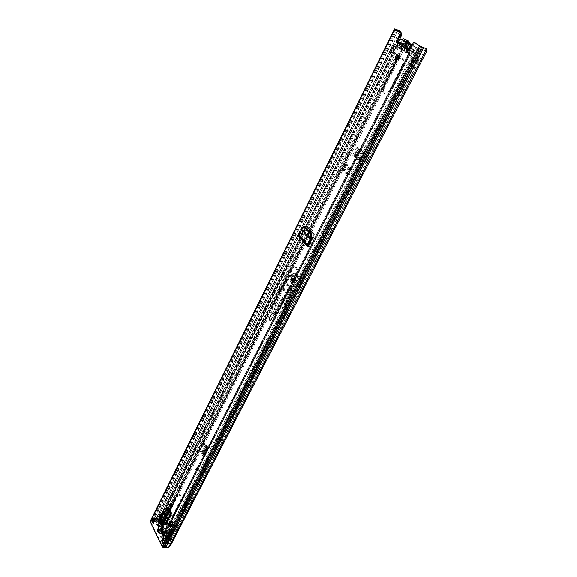 <?xml version="1.0" encoding="UTF-8"?>
<svg xmlns="http://www.w3.org/2000/svg" width="577" height="577" viewBox="0 0 577 577"><rect width="100%" height="100%" fill="white"/><g stroke="black" fill="none" stroke-linecap="round" stroke-linejoin="round"><path stroke-width="0.43" stroke-dasharray="2.88 2.16" d="M303.74 226.545L302.673 229.934L311.032 239.087M165.866 524.781L165.253 523.88L170.835 512.866M162.902 518.896L165.419 523.887L166.724 524.731L163.753 518.846L163.724 515.925L162.88 515.975L162.902 518.896L163.753 518.846M166.724 508.315L162.88 515.975M170.871 527.436L169.4 524.536M308.176 246.603L299.557 237.01L300.098 236.022L299.275 235.358L302.673 229.934L301.721 229.927M305.125 226.891L300.098 236.022L307.988 244.771M398.159 55.536L399.248 56.106C399.601 58.883 398.729 60.253 396.63 60.21L396.464 60.066M158.574 528.705L159.252 528.532L159.706 529.059C160.204 530.984 159.923 532.03 158.863 532.174L158.689 532.052M152.717 520.981L152.285 520.108L153.424 517.821L155.184 521.377L154.045 523.671L153.633 522.841M163.125 539.199L163.572 538.319L165.404 542.027L164.221 544.335L163.637 543.159M414.683 42.352L410.636 50.278C409.879 51.483 409.151 51.757 408.458 51.101M425.848 48.425L425.429 51.101L170.006 544.544L167.683 547.147L163.204 546.974L150.994 522.07L153.042 521.644M397.841 43.095L398.757 43.441L397.365 43.333M162 521.442L162.7 521.283L163.37 522.228C163.882 524.226 163.587 525.294 162.483 525.438L162.325 525.322M171.044 503.548L171.758 503.411L172.415 504.327C172.949 506.368 172.638 507.443 171.477 507.572L171.34 507.471M171.001 512.874L172.321 513.725L169.292 507.861L168.441 507.897M168.087 507.443L169.292 507.861M167.337 508.763L163.724 515.925M171.355 526.642L170.893 526.671L170.294 524.551L171.355 526.642L173.288 522.863L172.826 522.892L172.22 520.779L173.288 522.863M170.294 524.551L172.22 520.779M307.195 226.314L306.582 226.465L307.195 226.314L314.342 234.046L314.155 236.08L309.164 246.848L300.451 237.169L305.731 227.554L160.622 516.754L164.272 519.466L165.116 519.415L161.769 517.014L160.882 515.549L159.497 518.319L160.377 519.79L163.666 522.091L161.336 526.7L157.773 524.969L155.905 521.341L161.776 521.312L397.048 54.584L392.591 52.637L158.011 520.569L161.776 521.312M150.121 521.485L155.025 520.721L155.682 520.937L155.581 521.579L158.17 520.786L158.264 520.144L155.682 520.937M168.095 546.845L168.823 547.458M154.247 521.226L155.581 521.579M400.546 31.1L401.635 34.714L158.264 520.144M399.14 40.289L158.17 520.786M425.429 51.101L426.518 51.714M170.734 545.157L170.006 544.544M153.194 523.721L154.045 523.671M154.34 521.428L155.184 521.377M152.588 517.865L153.857 518.687L155.905 518.168L154.088 520.916M163.334 543.75L165.036 543.31L167.611 543.758L168.801 541.457L168.03 541.514L166.847 543.815M168.03 541.514L165.159 541.082L164.553 542.091M162.721 538.377L163.572 538.319M164.221 544.335L165.527 541.825L166.587 541.745L165.404 544.053L164.344 544.133M165.404 544.053L166.587 541.745M166.883 541.817L169.169 542.2L168.801 541.457M167.611 543.758L167.979 544.5L165.7 544.125M167.979 544.5L169.169 542.2M153.424 517.821L155.062 517.699L153.922 519.985L152.285 520.108M154.759 520.454L155.927 520.209L157.074 517.93L155.905 518.168M153.922 519.985L155.581 519.502L155.927 520.209M155.581 519.502L156.72 517.223L155.062 517.699M156.72 517.223L157.074 517.93M408.155 49.773L408.855 48.353L413.868 50.141L406.561 44.984L400.077 42.251L399.472 43.463L398.757 43.441L408.134 49.73M399.017 43.405L398.556 42.482M402.768 44.119L399.875 42.186L406.677 44.754L409.237 46.528L406.244 45.612M403.402 45.028L399.472 43.463L408.235 49.572L413.247 51.353L405.956 46.189L403.402 45.028L404.008 43.823M163.233 523.49L165.253 523.88L165.57 524.608M162.425 520.714L163.32 520.764L164.128 523.541L169.688 512.564M168.722 510.061L163.32 520.764L162.75 519.942L168.109 509.318M162.209 520.353L162.75 519.942L161.538 518.911L160.673 516.264L164.618 508.431M170.893 526.671L172.826 522.892M313.037 233.447L314.342 234.046M308.753 245.622L309.164 246.848M300.451 237.169L300.105 236.022M301.706 229.92L302.615 230.072L310.974 239.239M298.41 235.12L299.275 235.358L307.894 244.936M307.837 245.232L299.391 235.849L298.857 236.822L299.571 236.996L299.975 236.267M410.189 49.016C408.884 52.081 407.275 53.214 405.35 52.428L404.405 50.935L411.228 53.473L412.173 54.959C415.909 55.031 417.488 52.637 416.911 47.754L416.241 47.004L407.831 44.162M412.512 44.451L413.759 46.34L414.654 46.751M411.228 53.473L407.975 51.742L407.29 50.387L405.126 50.019L404.506 49.319C403.691 45.345 404.975 42.842 408.35 41.825M406.662 50.278L398.318 47.48L397.704 46.78L397.474 43.297M410.052 43.556L411.848 44.234M408.343 48.259L408.134 49.211L408.963 51.829C409.987 52.392 411.04 51.966 412.101 50.552L410.16 49.593L408.321 50.04L407.852 48.54L408.393 48.1M410.225 52.759L404.03 50.336L404.405 50.935M399.854 47.74L407.665 50.971M408.841 46.593L410.673 46.131L411.048 48.122L406.475 46.405L406.302 44.674M403.402 50.221L401.166 49.204L400.856 48.432M399.803 42.323L399.118 43.693L401.635 45.453C401.073 47.761 401.527 49.081 403.013 49.398L405.263 47.985L407.831 49.773L408.603 48.252L415.433 50.812L414.654 52.327L412.101 50.552M415.433 50.812L412.829 49.016C413.32 46.787 412.836 45.533 411.379 45.251L410.99 45.294M410.665 45.388L409.237 46.528M408.429 47.999L405.919 46.254L406.677 44.754M406.035 46.463L406.475 46.405M412.829 49.016L411.048 48.122M410.16 49.593L405.263 47.985M407.831 49.773L414.654 52.327M401.635 45.453L403.511 46.384L403.648 48.05L404.477 48.576L405.71 47.92M404.924 45.879L399.118 43.693M403.511 46.384L407.961 48.057M296.419 267.49C297.667 269.336 297.746 271.558 296.643 274.154L276.931 312.813C275.763 314.782 274.501 315.244 273.137 314.205C271.709 312.395 271.551 310.109 272.661 307.361L292.142 268.853C293.448 266.646 294.847 266.163 296.333 267.396L296.419 267.49M295.525 267.353C296.78 269.207 296.852 271.428 295.756 274.017L276.044 312.712C274.876 314.681 273.613 315.15 272.257 314.104C270.822 312.294 270.663 310.008 271.774 307.26L291.248 268.716C292.561 266.509 293.953 266.026 295.438 267.259L295.525 267.353M350.78 168.924L347.816 174.708L350.78 168.924L352.352 169.313L350.16 168.347L349.655 168.369L349.85 168.729L348.357 167.323L345.421 173.1L346.856 174.449L347.758 174.672L346.323 173.316L349.258 167.546L350.708 168.895L349.806 168.679L350.708 168.895M349.85 168.729L346.719 174.131L349.417 175.062L347.837 174.68M345.536 164.697L344.108 163.37L346.438 164.921L343.524 170.677L341.209 169.111L342.623 170.453L345.536 164.697L346.438 164.921M396.882 59.943L383.424 86.312C382.306 88.757 382.219 90.87 383.157 92.645C385.025 94.678 387.016 94.037 389.129 90.719L402.032 65.403C403.15 62.994 403.273 60.902 402.4 59.128L401.621 58.241L398.13 58.645M168.989 510.746C168.26 513.739 168.686 515.939 170.265 517.353L172.328 516.292L179.829 501.572C180.666 499.552 180.644 497.533 179.764 495.52L178.82 494.46L176.634 495.542L171.802 505.099M170.922 506.844L169.422 509.808M418.036 58.876L413.024 57.188L411.985 59.215L417.041 61.025L418.036 58.876L419.169 59.402L414.776 58.111L408.913 54.599L166.84 529.116L169.061 522.048L166.205 516.53L164.272 519.466M408.913 54.599L408.566 53.56L393.427 43.607L401.022 46.701L400.027 48.677L392.432 45.597L392.742 45.915L389.792 51.822L389.461 51.548L392.591 52.637M402.53 58.573L403.309 59.46C404.181 61.234 404.059 63.319 402.941 65.728L390.038 91.022C387.924 94.332 385.926 94.974 384.066 92.94C383.121 91.166 383.215 89.053 384.325 86.615L397.048 61.465C398.757 58.566 400.582 57.599 402.53 58.573M169.854 510.645L177.478 495.513L179.671 494.424L180.615 495.492C181.495 497.497 181.517 499.516 180.68 501.536L173.179 516.249L171.117 517.302C169.862 516.379 169.328 514.641 169.508 512.095M345.385 163.803L347.794 164.82L345.385 163.803L342.486 169.53L342.111 169.335L345.01 163.594M346.914 174.492L347.758 174.672M165.116 519.415L167.049 516.48L169.912 522.596L168.455 525.445L168.563 526.96L167.676 528.727L168.296 530.256L167.438 530.313L166.017 533.098L165.419 531.907L162.764 537.108L163.897 533.588L160.493 526.751L158.192 525.972L158.581 525.452M166.84 529.116L167.438 530.313M413.024 57.188L409.829 54.938L409.475 53.892L394.646 44.263L400.525 46.614L399.522 48.591L400.027 48.677M412.108 56.849L411.04 58.926L412.605 59.575L409.547 65.526L408.905 65.215L411.985 59.215L411.069 58.876L418.202 61.616L419.169 59.402M416.998 60.888L418.123 61.414M400.525 46.614L401.022 46.701M399.522 48.591L392.41 45.648L393.528 45.987L390.607 51.822L391.437 52.19L394.358 46.355L393.528 45.987M165.419 531.907L166.248 528.972L164.409 528.95C163.017 527.847 162.519 525.892 162.93 523.108L162.822 522.142L159.988 520.303L158.653 518.37L160.038 515.593L160.622 516.754M158.192 525.972L156.634 524.709L155.04 520.908L158.011 520.569M394.646 44.263L393.651 46.254L392.742 45.915L393.738 43.924M390.607 51.822L389.792 51.822L391.733 52.521L394.654 46.687L393.824 46.311L390.6 52.118L397.048 54.584M396.543 54.505L161.185 521.666M158.653 518.37L159.497 518.319M160.038 515.593L160.882 515.549M163.01 535.694L163.882 536.141L164.741 533.537L161.336 526.7L160.493 526.751L161.726 524.305M170.092 539.466L171.016 539.733L415.022 67.422L413.889 66.91L169.999 539.827L165.231 540.303L163.616 537.05L163.882 536.141M166.017 533.098L166.868 533.047L166.248 531.518L167.092 528.914L165.253 528.893C163.861 527.789 163.363 525.842 163.767 523.058L163.666 522.091M171.016 539.733L170.864 540.281L166.501 541.096L164.38 540.361L162.764 537.108M415.022 67.422L407.961 64.941L164.38 540.361M413.889 66.91L407.961 64.941L411.04 58.926L414.531 60.498L416.421 61.833L413.348 67.79L411.473 66.449L414.531 60.498M411.473 66.449L407.989 64.891L408.905 65.215L165.231 540.303M166.868 533.047L168.296 530.256M166.248 528.972L163.897 533.588L164.741 533.537L167.092 528.914M166.27 529.289L163.861 534.021L164.733 534.461L167.142 529.736M161.574 523.736L162.916 521.327M155.913 521.5L390.672 52.204L389.763 51.872L155.069 521.55M416.421 61.833L417.33 62.165L415.447 60.83L412.605 59.575M409.547 65.526L412.382 66.773L414.257 68.115L413.348 67.79M417.33 62.165L414.257 68.115M394.358 46.355L392.728 45.107L389.821 50.927L391.437 52.19M394.654 46.687L395.411 46.694L392.728 45.107M393.629 45.439L390.723 51.259L392.778 52.824L391.733 52.521M390.723 51.259L389.821 50.927M348.357 167.323L349.258 167.546M345.421 173.1L346.323 173.316M341.209 169.119L342.103 169.342M342.623 170.453L343.524 170.677M351.732 168.736L348.796 174.478M352.352 169.313L349.417 175.062M342.486 169.53L344.887 170.54L341.209 169.111L344.108 163.378M344.887 170.54L347.794 164.82M344.281 169.97L347.181 164.257M161.358 529.354L163.486 529.159L161.358 529.354L160.658 528.258L161.106 530.616L163.284 530.479L162.829 528.121L161.279 526.433L161.683 529.722L159.512 529.859L160.096 531.669L162.382 531.136L163.392 533.155L161.207 533.299L161.257 532.081L161.481 532.643L163.659 532.499L164.099 534.576L165.649 535.68L164.661 531.944L163.731 531.381L161.553 531.518L163.731 531.381M158.487 528.806L158.35 526.628C160.413 528.417 161.899 531.41 162.801 535.607L162.447 535.773L159.093 531.092M163.486 529.159L161.156 529.542L161.106 530.616M172.4 532.535L168.354 540.389L167.546 540.086L171.593 532.225L173.814 532.34L174.247 531.157L172.285 530.169L170.799 531.273L169.652 530.847L168.881 528.965L170.28 527.89L165.758 518.968L161.798 526.794L161.228 525.64L160.896 526.743C161.459 531.54 162.952 534.655 165.361 536.098L166.255 535.73L170.28 527.89M172.271 530.169L169.047 536.437L167.114 538.925L171.153 531.064M162.591 513.162L164.077 513.177L165.621 514.201L161.683 521.997L160.154 520.981L158.675 520.973L162.591 513.162L161.113 513.631L157.196 521.457L156.223 521.695L160.139 513.869L161.113 513.631M166.356 517.057L162.945 516.905L161.654 514.85L162.837 514.634L158.906 522.452L157.73 522.668L159.007 524.731L162.404 524.868L166.356 517.057L167.424 518.665L163.464 526.476L162.404 524.868M160.406 513.667L156.49 521.493M167.546 540.086L166.472 540.115L170.511 532.246L168.938 531.691L168.253 530.335L167.402 530.393L165.996 527.587L164.661 530.198L166.068 533.004L167.402 530.393M170.511 532.246L171.593 532.225M164.272 531.287L163.536 529.217M163.284 530.479L163.334 529.397M161.683 529.722L162.772 530.609L160.594 530.753L160.817 531.201L160.211 531.28M162.382 531.136L162.995 531.064L162.772 530.609M161.481 532.535L163.659 532.391L163.435 531.936L163.392 533.155M163.918 534.23L161.74 534.381L161.481 532.643M163.19 533.379L161.012 533.523L161.921 534.72L164.099 534.576M164.921 532.304L162.736 532.448L162.094 531.431M162.721 530.609L160.197 530.638L159.678 530.213L161.856 530.075M165.606 536.206L162.397 536.3L158.949 531.605M158.286 529.21L157.954 526.924L160.896 526.743M161.733 522.473L159.115 522.625L161.589 521.565L161.733 522.473L161.683 521.997M161.798 526.794L163.464 526.476M161.228 525.64L158.574 525.806L159.36 526.159L158.473 526.217L158.278 525.82L157.954 526.924M160.182 514.316L160.846 515.629L159.54 518.225L160.493 520.129L157.86 525.366L158.278 525.82M157.86 525.366L156.266 522.142M157.196 521.457L158.675 520.973M163.32 526.7L167.287 518.889L165.758 518.968M165.628 519.863L164.928 519.899L166.796 516.79L169.357 521.658L169.364 522.841L167.885 525.748L168.592 525.705L165.628 519.863L166.991 517.014M167.885 525.748L164.928 519.899M164.611 513.71L162.822 513.746L162.902 514.237L164.943 514.136L164.611 513.71L165.714 511.518L165.498 513.04L163.457 513.141L162.902 514.237M171.614 531.446L173.677 531.309L174.247 530.205L172.184 530.335L171.614 531.446L172.357 532.023L173.489 529.809L174.694 529.729L173.677 531.309M173.554 531.944L172.357 532.023M160.846 515.629L160.002 515.672L161.38 518.406L164.012 519.949L166.969 525.806L165.996 527.587M162.837 514.634L164.733 515.326L165.599 514.872L165.621 514.201M166.255 535.73L164.957 536.704L168.982 528.849M168.253 530.335L166.919 532.946L166.025 531.157L163.341 536.415L163.882 535.297L163.01 535.355L162.642 536.408M163.01 535.355L163.024 535.319C162.101 531.071 160.586 528.02 158.495 526.181L158.473 526.217M162.736 532.448L162.469 532.081L164.647 531.936M161.553 531.518L162.469 532.081M165.952 535.968L162.995 536.177M160.154 520.981L164.077 513.177M163.789 517.201L159.843 525.02M161.661 515.001L157.73 522.827M158.437 524.255L162.375 516.422M169.357 521.658L170.071 522.798L168.592 525.705M164.943 514.136L165.498 513.04M166.969 525.806L165.642 528.409L163.998 528.936L162.375 525.272M162.664 522.654L164.012 519.949M162.591 522.437L163.399 522.51L162.065 520.944L160.067 521.009L161.38 518.406M162.945 519.127L161.632 521.723L160.543 521.146M160.002 515.672L158.697 518.269L160.067 521.009M164.733 515.326L161.589 521.565M168.917 529.383L164.892 537.245L165.621 538.709L169.652 530.847M174.247 531.157L170.201 539.005L168.895 536.451M173.814 532.34L170.201 539.005M168.354 540.389L169.761 540.195M163.341 536.415L164.899 539.56L168.938 531.691M164.661 530.198L166.767 526.714M165.621 538.709L167.114 538.925M167.142 538.73L169.782 538.543M164.899 539.56L166.472 540.115M163.204 535.759L166.169 535.55M164.957 536.704L164.892 537.245M163.435 531.936L161.257 532.081M161.228 532.254L163.406 532.117M158.495 526.181L159.447 526.13L162.065 520.944L160.493 520.129M163.399 522.51C162.743 525.438 163.176 527.566 164.705 528.885L166.342 528.366L166.89 529.83L164.322 534.396C163.442 530.847 162.13 528.207 160.377 526.462L159.447 526.13M163.024 535.319L163.846 535.355L166.638 530.032M163.781 531.345L161.603 531.489M163.947 531.814L161.769 531.958M160.889 530.184L163.067 530.047M160.817 531.201L162.995 531.064M158.697 518.269L159.54 518.225M162.945 516.905L159.007 524.731M161.697 514.792L157.773 522.618M163.457 513.141L163.818 512.109L165.83 512.008M165.714 511.518L164.142 511.438L163.818 512.109M174.247 530.205L174.795 529.563L173.489 529.809M172.797 529.693L172.184 530.335M174.795 529.563L173.785 531.756M166.342 528.366L165.635 528.409L165.44 529.325M162.31 514.482L158.379 522.3M165.866 538.911L169.905 531.042M170.799 531.273L166.76 539.134M166.068 533.004L166.919 532.946M165.758 540.166L169.797 532.297M166.025 531.157L163.334 536.192M166.522 530.119L166.017 530.934M162.909 531.114L160.731 531.258M161.12 530.508L163.298 530.371M173.237 529.758L174.918 529.563M162.137 513.53L158.213 521.348M198.163 464.903L197.558 467.334L195.682 469.779L198.163 464.903L199.353 471.625L195.682 469.779M167.582 528.424C168.145 530.552 167.828 531.698 166.638 531.864L166.126 531.28C165.57 529.145 165.887 528.005 167.07 527.847L167.582 528.424M295.626 277.551C296.253 279.867 295.741 280.927 294.09 280.739L294.032 280.674C293.412 278.359 293.931 277.299 295.575 277.494L295.626 277.551M406.561 41.623L202.945 443.944L203.71 444.499L204.489 444.304L206.14 446.742L205.073 446.742L203.133 443.98L199.902 450.363L200.075 450.904L201.286 451.178L203.782 455.715L205.109 455.296L204.402 453.609L203.385 453.688L203.977 454.712L202.65 455.13L206.191 448.17L207.525 447.766L205.902 445.365L205.794 444.571L206.97 444.91L205.83 444.737M206.14 446.742L207.331 448.755L203.782 455.715M420.179 49.074L415.837 47.646L420.179 49.074L414.524 54.974L412.757 55.031L412.88 52.889L409.079 50.235C408.285 51.454 407.557 51.685 406.9 50.927L407.874 44.148M407.881 44.112L408.357 41.825M158.891 531.742L161.488 536.999L166.126 537.54L166.948 536.66L168.066 536.66L168.859 538.947L165.411 539.589L164.344 538.983L415.837 47.646M168.066 536.66L166.832 536.725M166.126 537.54L165.808 538.391L167.885 536.646M402.782 38.666L157.802 525.77L161.661 526.008L162.404 527.847L163.45 527.782L160.557 530.097L157.449 529.989L158.271 532.21M163.45 527.782L162.404 527.493M157.802 525.77L158.213 525.084L160.334 525.149L162.7 525.943L163.45 527.428M201.286 451.178L201.193 449.476L199.873 450.024L161.661 526.008M362.19 151.881L363.02 152.083L362.868 153.749L361.087 157.55L359.961 157.261L362.19 151.881L357.127 147.38L356.42 148.101L357.322 148.801L353.766 155.48L354.595 155.624L356.788 154.037L357.329 152.775L356.16 152.595L355.62 153.857L352.648 155.191L358.367 160.377L361.361 159.036L364.224 153.085L364.989 153.886L364.513 155.22L363.748 154.427M361.087 157.55L359.493 160.666L353.766 155.48M362.76 151.693L358.786 148.159L357.127 147.38M357.322 148.801L358.786 148.159M165.072 531.352C164.524 529.217 164.834 528.07 166.025 527.912L166.537 528.489C167.092 530.624 166.775 531.77 165.592 531.936L165.072 531.352M292.928 280.523C292.308 278.201 292.82 277.14 294.472 277.335L294.522 277.393C295.143 279.708 294.631 280.775 292.986 280.581L292.928 280.523M197.038 466.908L197.788 470.774L195.675 469.577L197.175 466.908L195.819 469.57L197.911 470.774L197.175 466.908M200.075 450.904L202.715 455.722M162.404 527.847L161.271 529.513M167.013 536.733L167.777 538.384L164.344 538.983M419.053 48.641L413.399 54.555L411.625 54.613L411.754 52.464L407.953 49.817C407.16 51.036 406.432 51.266 405.775 50.509L407.232 41.4M205.073 446.742L206.256 448.755M359.961 157.261L358.367 160.377M356.42 148.101L352.648 155.191M417.286 48.396L165.411 539.589M402.934 38.536L158.213 525.084M203.71 444.499L201.193 449.476M407.953 49.817L409.079 50.235M411.754 52.464L412.88 52.889M165.686 538.399L161.055 537.865L158.307 532.282M158.12 530.169L157.882 529.131L160.99 529.239L161.704 528.662M202.945 443.944L199.873 450.024M202.606 453.695L201.539 453.702M206.97 444.91L204.027 450.06L203.616 452.361L202.513 452.289L203.385 453.688M203.616 452.361L204.402 453.609M203.609 451.769L202.433 451.438L202.513 452.289L205.96 445.494L207.078 445.552L205.902 445.365L202.462 452.144L203.631 452.332L207.013 445.076M202.433 451.438L202.859 449.728L205.794 444.571M207.331 448.755L208.658 448.351L208.499 447.471L207.936 446.663L206.919 446.742M207.936 446.663L207.078 445.552M355.338 152.378L354.22 152.083M364.989 153.886L360.733 149.876L358.937 150.251L358.202 150.979L357.113 150.568L356.16 152.595M358.18 150.965L357.329 152.775M358.937 150.251L358.173 149.457L357.113 150.568L362.753 155.61L363.835 156.021L357.257 150.366L363.82 156.006L364.513 155.22M358.173 149.457L359.969 149.075L364.224 153.085M363.835 156.021L363.084 157.939L361.909 157.766M359.493 160.666L360.322 160.81L362.536 159.209L363.084 157.939M279.903 292.106L278.265 291.875L279.456 293.188L278.179 291.342L281.324 286.942L278.294 291.169L279.91 291.378L281.237 293.787L276.087 307.303C275.359 311.688 273.664 314.508 271.002 315.763L269.632 318.252L269.603 320.459L270.548 320.884L274.854 315.561L282.182 300.336L288.514 290.967L289.113 289.214C289.524 287.476 290.231 286.899 291.234 287.49L291.472 290.382L283.632 308.003L283.74 309.431C285.911 310.88 286.791 309.625 286.387 305.666L296.78 280.415C297.638 277.926 297.501 275.82 296.362 274.104L296.174 273.88C294.948 272.784 293.7 272.979 292.416 274.464L286.827 281.72L288.471 285.348L288.132 285.918L286.783 285.716L285.125 282.066L284.31 283.213L282.564 287.743L283.61 290.087L283.257 290.628L282.254 288.399L279.787 293.231L281.215 293.542M290.664 281.98C288.291 279.145 291.875 272.452 294.133 275.546C296.535 278.388 292.9 285.11 290.664 281.98M291.724 281.634C294.703 282.355 295.691 280.523 294.696 276.123C291.724 275.424 290.729 277.256 291.724 281.634M292.626 280.999C291.854 277.898 292.553 276.491 294.724 276.787L294.833 276.91C295.604 280.011 294.905 281.417 292.734 281.129L292.626 280.999M279.91 291.378L282.939 287.158L284.576 290.801L284.937 290.26L283.307 286.632L281.569 286.596L282.268 287.707L284.548 283.559M286.827 281.72L285.557 281.547L287.144 285.168L286.805 285.738M283.307 286.632L286.452 282.247L288.132 285.918M292.416 274.464L291.313 274.299L286.719 280.177L287.822 280.335L286.704 280.184L285.557 281.547M269.524 319.867L269.726 320.632L270.613 320.783L273.758 315.439L274.854 315.561M270.014 315.98L271.046 315.013L270.072 315.742L269.351 318.266L270.231 315.684L271.002 315.763M282.939 287.158L281.324 286.942M281.634 288.111L279.355 292.928L279.708 293.102L281.958 288.363L281.194 287.122M286.452 282.247L285.125 282.066M283.632 308.003L282.672 307.31L282.708 308.666C284.209 309.568 284.85 308.709 284.62 306.098L295.301 280.097L296.78 280.415M286.387 305.666L284.98 306.091C285.125 308.861 284.396 309.813 282.795 308.969L283.559 308.947M270.865 315.258C273 313.578 274.356 310.88 274.933 307.173L274.876 307.166C274.313 310.808 272.993 313.448 270.901 315.071L270.072 315.742L269.322 318.252L269.603 320.459M274.933 307.173L280.054 293.751L278.179 291.342M270.873 315.28L272.387 317.141M270.281 320.596L274.371 313.7L280.811 299.91L287.072 290.606L287.613 289.027C289.466 285.86 290.354 286.3 290.281 290.346L282.708 307.404M295.301 280.097C296.16 274.248 294.789 272.373 291.19 274.479L285.565 281.677M284.62 306.098L284.98 306.091M282.708 308.666L282.788 307.281L290.368 290.238L291.472 290.382M282.795 308.969L282.672 307.31L290.368 290.238L290.13 287.346L291.234 287.49M281.951 287.454L284.237 283.141L281.562 286.466M294.76 280.732C291.933 283.011 290.902 281.785 291.666 277.047C294.486 274.746 295.518 275.972 294.76 280.732M294.097 279.939L293.953 277.263L292.323 277.833L292.467 280.509L294.097 279.939M293.801 278.042L293.945 280.718L295.568 280.148L295.431 277.472L293.801 278.042M302.471 227.208L303.473 227.122M420.482 46.304L163.204 546.974M395.858 29.521L150.994 522.07M172.321 513.725L166.724 524.731M410.636 50.278L409.72 49.932M425.53 48.381L167.683 547.147L168.412 547.768M399.407 31.937L155.025 520.721L399.724 30.711M396.969 29.672L152.429 520.988M396.875 29.643L152.328 521.024M395.231 29.009L150.806 521.11M397.777 30.833L153.482 520.959M397.358 30.545L153.049 520.981M152.883 521.319L152.674 521.731M395.894 29.55L151.16 521.817M423.518 47.588L165.844 547.205M422.696 47.227L165.152 547.083M421.037 46.593L163.608 547.205M166.219 541.002L165.036 543.31M165.159 541.082L163.976 543.39M167.229 541.248L166.039 543.556M167.438 541.37L166.255 543.671M167.099 541.94L165.909 544.241M167.215 544.558L168.397 542.257M154.037 520.815L155.126 518.636M153.532 519.79L154.073 518.694M153.633 520.216L154.773 517.93M153.727 517.987L152.588 520.274M154.679 520.584L155.819 518.297M154.975 517.829L153.835 520.115M155.963 517.259L154.816 519.545M155.17 520.252L156.309 517.966M408.855 48.353L406.057 46.405M402.09 44.624L402.696 43.412M405.956 46.189L406.561 44.984M412.937 51.043L413.558 49.831M411.646 50.762L412.267 49.55M409.757 49.961L410.377 48.742M162.303 521.86L163.154 521.81M162.519 522.279L163.37 522.228M171.347 503.952L172.198 503.909M171.564 504.37L172.415 504.327M164.95 524.623L164.633 523.887L170.215 512.874M160.997 519.322L161.538 518.911M160.146 516.639L160.687 516.227M163.976 509.008L164.517 508.597M314.155 236.08L313.174 236.08M304.959 227.143L305.363 227.15M299.571 236.996L308.212 246.61M306.805 245.672L307.491 246.437M408.487 44.097L413.644 46.052M404.91 41.631L410.067 43.592M411.069 44.285L404.253 41.688M295.756 274.017L296.643 274.154M408.566 53.56L167.669 526.188M401.866 48.85L398.354 55.81M396.197 60.066L310.188 230.36M309.524 231.673L171.672 504.615M170.734 506.469L169.234 509.441M168.809 510.284L164.221 519.365M402.032 65.403L402.941 65.728M179.829 501.572L180.68 501.536M167.618 526.087L168.462 526.036M164.315 518.557L397.986 55.378M395.714 59.878L309.849 229.985M309.185 231.305L171.456 504.161M170.576 505.899L169.011 509.001M168.599 509.816L163.926 519.069M161.769 517.014L307.281 227.208M306.625 228.521L161.38 517.526M396.803 46.081L305.875 227.28M168.563 526.96L409.879 54.303L408.725 53.719L167.683 526.512M167.676 528.727L409.663 54.772L408.502 54.18L166.796 528.28M402.768 49.189L165.065 519.322M397.712 46.42L161.466 516.703M409.829 54.938L167.691 529.066M409.475 53.892L168.513 526.137M414.776 58.111L413.731 60.138M416.544 58.753L415.505 60.78M416.313 58.45L415.267 60.47M413.687 57.498L412.649 59.525M394.74 44.04L393.745 46.023M396.558 44.732L395.562 46.708M397.582 45.316L396.587 47.3M394.892 44.292L393.903 46.283M159.23 519.531L156.634 524.709M390.78 51.959L156.338 520.634M393.615 53.221L158.704 521.175M390.925 52.226L156.23 521.276M160.377 519.79L157.384 525.481L159.988 520.303M162.526 521.839L162.339 522.214M162.822 522.142L162.627 522.531M165.375 531.071L162.721 536.264L163.601 536.711L166.248 531.518M166.234 528.943L167.085 528.885M162.837 522.171L163.68 522.12M410.622 66.196L166.501 541.096M412.389 66.817L168.159 540.945M412.166 66.506L168.217 540.26M409.54 65.583L165.758 540.483M160.074 519.48L157.478 524.659M166.27 531.85L163.616 537.05M167.611 525.496L168.455 525.445M169.061 522.647L169.912 522.596M169.061 522.048L169.905 522.005M166.306 516.639L167.15 516.595M166.003 516.631L166.854 516.588M164.568 519.473L165.411 519.43M162.93 523.108L163.767 523.058M165.758 528.748L166.602 528.698M169.631 510.212L170.056 510.191M172.328 516.292L173.179 516.249M176.634 495.542L177.478 495.513M396.147 61.14L397.048 61.465M383.424 86.312L384.325 86.615M389.129 90.719L390.038 91.022M410.557 66.131L413.615 60.174M410.99 66.218L414.055 60.268M409.98 65.612L413.038 59.662M415.447 60.83L412.382 66.773M390.903 52.154L393.824 46.311M392.49 52.521L395.411 46.694M394.509 46.362L391.588 52.19M350.16 168.347L347.224 174.095M343.091 170.1L345.998 164.373M276.044 312.712L276.931 312.813M271.774 307.26L272.661 307.361M291.248 268.716L292.142 268.853M161.293 526.448L158.35 526.628L161.279 526.433M165.649 535.68L162.685 535.882M158.213 526.844L161.156 526.664M160.096 531.669L162.274 531.532M160.658 528.258L162.829 528.121M162.801 535.607L165.758 535.406M162.187 531.02L164.366 530.883M164.661 531.944L162.483 532.088M160.832 528.763L163.002 528.626M158.048 526.282L160.99 526.101M162.757 525.063L166.703 517.252M166.392 516.999L167.099 516.963L170.071 522.798L169.364 522.841M158.112 525.589L160.745 520.353M163.911 511.611L162.808 513.804M171.96 531.879L173.086 529.679M162.887 521.493L160.377 526.462M164.322 534.396L166.868 529.412M159.266 526.123L161.906 520.894M164.221 513.573L165.325 511.381M164.142 511.438L163.039 513.631M165.678 511.489L163.918 511.575M197.32 467.702L198.971 471.647M408.264 40.902L204.085 444.211M420.438 49.247L168.823 538.182M167.546 537.302L163.118 528.431M201.084 450.132L162.7 525.943M166.501 537.382L162.072 528.503M419.306 48.821L167.77 538.254M405.306 39.496L160.334 525.149M419.299 49.103L167.359 539.25M406.648 40.239L161.264 525.871M419.118 48.793L167.532 538.435M405.631 49.132L406.756 49.55M413.399 54.555L414.524 54.974M165.808 538.391L161.394 529.506M166.248 537.533L161.827 528.655M161.019 529.145L160.594 529.996M159.678 529.196L159.245 530.047M157.91 529.744L157.478 530.602M161.488 536.999L161.055 537.865M163.688 537.302L163.255 538.153M165.015 537.173L164.575 538.031M206.761 447.889L203.219 454.842M207.331 447.86L203.789 454.813M204.669 444.506L203.436 444.261M204.027 450.06L202.859 449.728M206.472 445.264L205.297 444.925M207.482 447.543L203.941 454.496M208.499 447.471L204.958 454.409M207.9 448.733L204.359 455.686M360.12 159.31L354.386 154.131M360.755 159.432L355.021 154.254M362.868 153.749L361.945 153.035M360.733 149.876L359.969 149.075M364.743 153.439L363.979 152.638M361.361 159.036L355.62 153.857M362.536 159.209L356.788 154.037M360.127 160.788L354.401 155.602M197.853 470.342L196.908 468.084M196.757 468.38L197.702 470.637M199.346 470.911L197.695 466.966M292.33 280.963C291.558 277.854 292.258 276.448 294.429 276.744L294.537 276.866C295.309 279.968 294.609 281.374 292.438 281.093L292.33 280.963M294.436 276.607C293.332 273.902 290.065 279.989 291.984 281.158C293.073 283.877 296.369 277.775 294.436 276.607M278.172 291.63L281.187 286.985M291.01 281.778C289.892 277.248 290.916 275.2 294.082 275.633L294.227 275.806C295.359 280.328 294.342 282.384 291.183 281.973L291.01 281.778M294.602 275.864C295.727 280.379 294.717 282.434 291.551 282.023L291.378 281.828C290.26 277.306 291.284 275.258 294.45 275.691L294.602 275.864M291.19 274.479L291.313 274.299C292.597 272.82 293.844 272.625 295.063 273.714L295.258 273.938C296.39 275.662 296.528 277.768 295.669 280.256L285.06 306.084M281.237 293.787L280.133 293.643L275.532 305.053L276.635 305.183M275.453 305.161L280.054 293.751M283.61 290.087L284.937 290.26M287.144 285.168L288.471 285.348M269.632 318.252L269.538 319.564M276.087 307.303L274.984 307.173C274.436 310.772 273.123 313.383 271.046 315.013M274.984 307.173L275.532 305.053L274.984 307.173M284.548 290.743L283.22 290.57M288.074 285.839L286.755 285.658M289.113 289.214L288.01 289.07C288.413 287.324 289.12 286.747 290.13 287.346C290.577 287.382 290.613 288.356 290.245 290.26L290.281 290.346M287.613 289.027L288.01 289.07L287.404 290.822L288.514 290.967M282.867 299.636L281.764 299.499L287.404 290.822L287.072 290.606M281.432 299.283L281.764 299.499L281.078 300.199L282.182 300.336M279.809 305.045L278.705 304.916L280.811 299.91M278.316 304.88L278.705 304.916L278.316 306.409L279.412 306.538M275.828 314.003L274.724 313.881L278.316 306.409L277.963 306.228M274.371 313.7L274.724 313.881L273.758 315.439L273.44 315.201M269.351 318.266L269.488 319.889M158.401 528.59L159.252 528.532M395.779 29.449L150.986 521.911M164.214 544.205L165.397 541.897M408.213 49.608L399.32 43.405M413.247 51.353L413.868 50.141M398.332 55.774L399.248 56.106M161.849 521.334L162.7 521.283M170.907 503.447L171.758 503.411M168.823 507.32L167.965 507.356M411.531 54.238L404.708 51.706M416.911 47.754L411.812 45.828M413.348 45.316L412.281 44.905M404.506 49.319L397.704 46.78M407.852 48.54L408.134 49.211M407.975 51.742L401.166 49.204M413.759 46.34L407.946 44.133M410.182 43.881L404.362 41.667M406.54 46.045L406.273 45.403M404.477 48.576L403.013 49.398M410.11 45.965L410.947 45.496M411.105 53.163L404.282 50.625M407.542 50.668L400.734 48.129M410.99 46.499L406.345 44.746M408.011 49.68L403.648 48.05M402.4 59.128L403.309 59.46M419.241 59.604L418.202 61.616M418.087 59.005L417.041 61.025M393.427 43.607L392.432 45.597M394.567 44.184L393.572 46.174M389.461 51.548L155.04 520.908M390.6 52.118L155.905 521.341M415.094 67.632L170.864 540.281M413.94 67.04L169.999 539.827M166.205 516.53L167.049 516.48M164.373 519.581L165.217 519.531M164.409 528.95L165.253 528.893M166.032 528.705L166.876 528.655M170.265 517.353L171.117 517.302M178.82 494.46L179.671 494.424M383.157 92.645L384.066 92.94M389.489 51.497L392.41 45.648M390.622 52.074L393.55 46.225M395.699 46.997L392.778 52.824M394.567 46.42L391.646 52.255M346.719 174.131L349.655 168.369M347.801 174.68L350.737 168.924M272.257 314.104L273.137 314.205M295.438 267.259L296.333 267.396M171.246 530.696L167.431 538.117M162.447 535.773L165.404 535.571M160.197 530.638L162.375 530.501M162.397 536.3L165.361 536.098M161.062 533.574L163.241 533.429M163.471 526.621L167.431 518.81M165.599 514.872L161.921 522.163M174.218 531.958L170.172 539.805M166.674 526.967L165.347 529.578M168.881 528.965L164.863 536.819M160.139 513.869L156.223 521.695M161.654 514.85L157.73 522.668M166.796 516.79L169.869 522.062M164.705 528.885L163.998 528.936M166.825 526.621L165.498 529.232M171.131 531.172L167.092 539.026M163.334 536.199L166.01 530.948M163.926 511.547L162.822 513.746M174.903 529.527L173.006 529.65M174.903 529.621L173.764 531.828M164.272 534.966L166.89 529.83M166.025 527.912L167.07 527.847M294.472 277.335L295.575 277.494M420.821 49.622L168.859 538.947M419.371 48.879L167.777 538.384M405.775 50.509L406.9 50.927M411.625 54.613L412.757 55.031M161.07 529.008L160.637 529.866M160.99 529.239L160.557 530.097M157.882 529.131L157.449 529.989M163.63 537.49L163.197 538.348M163.731 537.158L163.298 538.016M168.001 536.588L166.948 536.66M292.986 280.581L294.09 280.739M165.592 531.936L166.638 531.864M203.263 444.059L204.489 444.304M202.65 455.13L206.191 448.17M207.525 447.766L203.977 454.712M208.658 448.351L205.109 455.296M354.235 154.109L359.969 159.295M360.805 159.44L355.071 154.254M360.322 160.81L354.595 155.624M294.724 276.787L294.515 276.859C295.128 279.982 294.436 281.396 292.438 281.093L292.734 281.129M294.082 275.633L294.212 275.806C296.253 278.208 293.094 284.548 291.183 281.973L291.551 282.023C295.15 282.038 296.174 279.982 294.616 275.864L294.082 275.633M285.658 281.41L291.183 274.342C292.452 272.849 293.743 272.64 295.063 273.714L296.174 273.88M284.598 290.83L283.278 290.649M283.74 309.431L282.795 308.962M292.467 280.509L293.945 280.718M293.953 277.263L295.431 277.472"/><path stroke-width="0.87" d="M304.598 226.364L303.74 226.545M303.596 226.458L302.471 227.208L301.692 229.92L310.044 239.087L311.032 239.087L307.894 244.936L308.753 245.629L308.176 246.603M304.786 226.53L311.147 233.44L311.688 236.08L311.032 239.087M303.783 226.617L310.137 233.541L311.147 233.44M310.974 239.239L310.044 239.087L310.678 236.173L310.137 233.541M310.058 239.094L307.036 244.698L307.894 244.936M306.805 245.672L298.857 236.822L298.41 235.12L307.036 244.698L307.491 246.437L308.212 246.61L308.623 245.867M171.347 503.952L170.907 503.447C169.753 503.57 169.436 504.651 169.963 506.685L170.626 507.609C171.78 507.486 172.09 506.404 171.564 504.37L171.347 503.952M162.303 521.86L161.849 521.334C160.745 521.471 160.449 522.538 160.954 524.529L161.632 525.488C162.736 525.344 163.031 524.277 162.519 522.279L162.303 521.86M397.986 55.378C395.872 55.356 395.007 56.726 395.375 59.496L395.714 59.878C397.813 59.921 398.685 58.551 398.332 55.774L397.986 55.378L395.714 59.878M158.855 529.109L158.401 528.59C157.341 528.727 157.059 529.765 157.55 531.698L158.011 532.232C159.072 532.081 159.353 531.042 158.855 529.109M153.194 523.721L151.448 520.158L152.588 517.865L154.34 521.428L153.194 523.721M162.721 538.377L164.553 542.091L163.363 544.399L161.538 540.685L162.721 538.377M426.937 49.038L425.53 48.381L426.619 48.995L168.412 547.768L170.734 545.157L426.518 51.714L426.937 49.038L419.566 45.958L413.759 41.998L409.72 49.932C408.905 51.202 408.155 51.44 407.47 50.653L407.694 48.85L408.855 48.353M406.302 44.674L404.275 44.869L399.875 42.186L397.841 43.095L396.406 42.914L396.536 40.751L400.452 32.925L394.632 28.864L399.724 30.711M168.412 547.768L163.976 547.948L162.353 547.046L150.121 521.485L394.632 28.864M171.001 512.874L171.463 513.768L165.57 524.608L171.167 513.595L168.441 507.897L167.965 507.356L166.724 508.315M169.4 524.536L171.333 520.764L172.811 523.656L170.871 527.436L170.229 527.472L169.4 524.536M307.988 244.771L308.753 245.622L313.174 236.08L313.037 233.447L306.582 226.465L305.125 226.891M396.464 60.066L396.284 59.82C395.779 57.801 396.399 56.373 398.159 55.536M158.689 532.052L158.574 528.705M153.633 522.841L152.717 520.981L151.448 520.158M163.637 543.159L162.397 540.627L163.125 539.199M408.458 51.101L408.199 50.033L397.841 43.095M425.53 48.381L420.482 46.304L413.759 41.998M397.365 43.333L397.452 41.097L401.368 33.278L395.779 29.449L399.897 30.956L399.407 31.937M162.325 525.322L161.805 524.479L162 521.442M171.34 507.471L170.821 506.649L171.044 503.548M166.948 507.883L168.087 507.443M167.799 507.839L167.337 508.763M305.875 227.28L306.575 226.458M401.368 33.278L400.452 32.925M153.042 521.644L154.247 521.226M401.325 33.358L401.808 34.959L399.14 40.289M401.289 33.221L400.719 31.346M163.363 544.399L164.373 541.731M161.538 540.685L162.397 540.627M154.088 520.916L152.717 520.981M408.163 49.86L407.694 48.85M162.425 520.714L167.828 510.003L162.425 520.714L163.233 523.49L165.57 524.608M166.291 508.799L166.832 508.395L168.109 509.318L167.568 509.729L164.647 508.424L163.976 509.008L160.132 516.675L160.997 519.322L162.209 520.353M166.832 508.395L165.188 508.012L164.618 508.431M168.109 509.318L168.722 510.061L167.828 510.003L168.787 512.499L169.688 512.564L168.722 510.061M171.463 513.768L168.787 512.499L163.233 523.49M170.835 512.866L169.688 512.564M172.811 523.656L172.162 523.692L171.333 520.764M170.229 527.472L172.162 523.692M298.41 235.12L301.692 229.92M397.474 43.297C398.678 40.051 400.294 38.789 402.32 39.524L403.373 41.292L405.855 41.955L406.944 43.758L409.418 44.415L410.081 45.165L410.189 49.016M408.35 41.825L410.052 43.556M408.603 48.252L406.035 46.463L406.273 45.403L405.443 42.763L402.4 43.939M406.244 45.612L404.275 44.869M411.848 44.234L412.512 44.451M405.746 46.189L404.924 45.879M398.13 58.645L396.882 59.943M169.422 509.808L168.989 510.746M171.802 505.099L170.922 506.844M169.508 512.095L169.854 510.645M159.093 531.092L158.487 528.806M158.949 531.605L158.286 529.21M162.375 525.272L162.664 522.654M162.591 522.437L161.769 521.803M407.232 41.4L407.146 40.477L402.934 38.536L408.264 40.902L408.357 41.825M407.391 40.642L408.516 41.075M158.891 531.742L158.12 530.169M310.678 236.173L311.688 236.08M307.491 246.437L307.837 245.232M394.942 29.167L150.15 522.12M419.566 45.958L162.353 547.046M397.452 41.097L396.536 40.751M423.605 47.804L165.657 547.854M423.439 47.732L165.52 547.833M421.78 47.098L163.976 547.948M398.058 30.264L397.777 30.833M153.482 520.959L153.194 521.536M397.567 30.119L397.358 30.545M152.934 520.988L153.532 519.79M406.057 46.405L402.768 44.119M160.954 524.529L161.805 524.479M161.171 524.955L162.022 524.904M169.963 506.685L170.821 506.649M170.179 507.104L171.037 507.068M164.95 524.623L170.54 513.602L170.215 512.874M305.363 227.15L305.94 227.165M406.828 43.463L408.487 44.097M403.258 41.003L404.91 41.631M398.354 55.81L396.305 59.857M310.188 230.36L309.524 231.673M171.672 504.615L170.734 506.469M169.234 509.441L168.809 510.284M309.849 229.985L309.185 231.305M171.456 504.161L170.576 505.899M169.011 509.001L168.599 509.816M307.281 227.208L306.625 228.521M162.339 522.214L161.574 523.736M162.627 522.531L161.726 524.305M169.205 510.234L169.631 510.212M407.146 40.477L406.561 41.623M395.375 59.496L396.284 59.82M407.47 50.653L408.386 50.992M396.406 42.914L397.315 43.261M408.473 48.345L399.565 42.15M158.011 532.232L158.531 532.196M161.632 525.488L162.18 525.452M170.626 507.609L171.21 507.587M164.647 508.424L165.188 508.012M411.812 45.828L410.081 45.165M412.281 44.905L406.533 42.72M409.771 42.842L402.962 40.246M407.946 44.133L406.944 43.758M404.362 41.667L403.373 41.292"/></g></svg>
